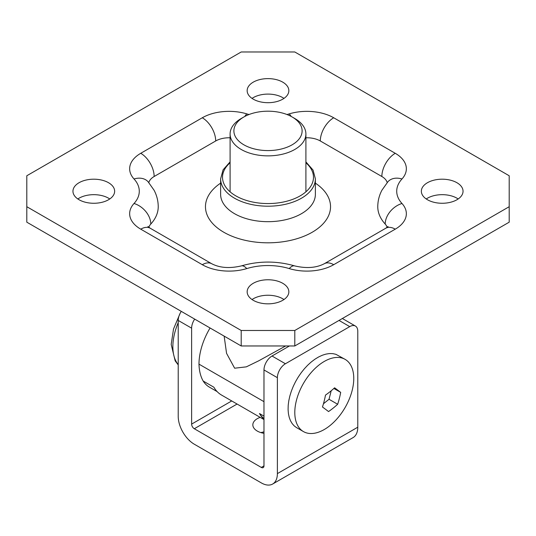 <?xml version="1.0" encoding="UTF-8"?>
<svg xmlns="http://www.w3.org/2000/svg" width="536" height="536" viewBox="0 0 536 536"><rect width="100%" height="100%" fill="white"/><g stroke="black" fill="none" stroke-linecap="round" stroke-linejoin="round"><path stroke-width="0.8" d="M294.8 118.51L292.12 116.962A34.11 19.691 0 0 0 243.88 116.962A34.11 19.691 0 0 0 243.88 144.814A34.11 19.691 0 0 0 292.12 144.814A34.11 19.691 0 0 0 292.12 116.962L294.8 118.51A37.902 21.882 180 0 1 305.902 133.98A37.902 21.882 180 0 1 282.505 154.201A37.902 21.882 180 0 1 241.2 149.457A37.902 21.882 180 0 1 230.098 133.98A37.902 21.882 180 0 1 241.2 118.51L243.88 116.962M224.149 336.119L226.56 353.345L234.634 368.205L246.332 366.852L258.613 360.869L285.668 345.961M217.14 391.602L209.388 387.133A50.217 28.991 -60 0 1 203.171 381.029L213.891 387.22A56.849 32.823 120 0 0 221.469 395.019L263.98 419.561M263.98 418.509A50.217 28.991 -60 0 1 259.451 413.524L263.98 416.137M263.98 401.665L198.99 364.145A50.217 28.991 -60 0 1 210.072 327.985M198.99 364.145A56.849 32.823 120 0 0 203.171 381.029M259.451 413.524A56.849 32.823 120 0 0 263.98 419.139M333.888 357.747A41.694 24.073 -60 0 1 345.124 359.368A41.694 24.073 -60 0 1 352.152 390.483A41.694 24.073 -60 0 1 314.672 433.202A41.694 24.073 -60 0 1 303.436 431.581A41.694 24.073 -60 0 1 296.408 400.466A41.694 24.073 -60 0 1 333.888 357.747M303.436 431.581L296.736 427.715A41.694 24.073 -60 0 1 296.301 427.453L294.532 426.14A41.694 24.073 -60 0 1 293.909 425.564L292.408 423.862A41.694 24.073 -60 0 1 291.892 423.139L290.686 421.075A41.694 24.073 -60 0 1 290.284 420.224L289.386 417.825A41.694 24.073 -60 0 1 289.105 416.854L288.529 414.161A41.694 24.073 -60 0 1 288.375 413.082L288.127 410.141A41.694 24.073 -60 0 1 288.1 408.975L288.194 405.826A41.694 24.073 -60 0 1 288.294 404.593L288.723 401.29A41.694 24.073 -60 0 1 288.951 400.01L289.708 396.6A41.694 24.073 -60 0 1 290.063 395.293L291.135 391.829A41.694 24.073 -60 0 1 291.604 390.516L292.978 387.059A41.694 24.073 -60 0 1 293.554 385.752L295.209 382.362A41.694 24.073 -60 0 1 295.885 381.089L297.788 377.806A41.694 24.073 -60 0 1 298.559 376.587L300.683 373.471A41.694 24.073 -60 0 1 301.527 372.319L303.845 369.418A41.694 24.073 -60 0 1 304.756 368.359L307.222 365.72A41.694 24.073 -60 0 1 308.18 364.768L310.759 362.423A41.694 24.073 -60 0 1 311.758 361.599L314.411 359.596A41.694 24.073 -60 0 1 315.429 358.899L318.109 357.264A41.694 24.073 -60 0 1 319.128 356.721L321.801 355.482A41.694 24.073 -60 0 1 322.806 355.087L325.419 354.263A41.694 24.073 -60 0 1 326.404 354.035L328.923 353.639A41.694 24.073 -60 0 1 329.854 353.572L332.24 353.613A41.694 24.073 -60 0 1 333.117 353.706L335.335 354.182A41.694 24.073 -60 0 1 336.139 354.443L345.124 359.368M328.548 411.568A81.325 55.034 -10.5 0 0 337.66 404.265A81.325 59.697 -100.2 0 0 340.688 392.386A81.325 4.663 -147.7 0 0 334.598 387.803A81.325 55.034 169.5 0 1 325.486 395.106A81.325 59.697 79.8 0 1 322.458 406.992A81.325 4.663 32.3 0 1 328.548 411.568M333.888 388.459L340.688 392.386M323.463 403.742L329.03 399.28L331.194 390.784M329.03 399.28L337.66 404.265M315.376 178.85L315.376 194.327A47.376 27.349 180 0 1 286.13 219.599A47.376 27.349 180 0 1 234.5 213.67A47.376 27.349 180 0 1 220.624 194.327L220.624 178.85A47.376 27.349 180 0 0 234.5 198.193A47.376 27.349 180 0 0 286.13 204.122A47.376 27.349 180 0 0 315.376 178.85L313.064 170.093L305.902 161.879M220.624 183.138A62.538 36.106 0 0 0 223.78 232.235A62.538 36.106 0 0 0 310.552 233.167A62.538 36.106 0 0 0 315.376 183.138M79.06 199.74A20.844 12.033 180 0 1 72.956 191.231A20.844 12.033 180 0 1 85.82 180.109A20.844 12.033 180 0 1 108.54 182.722A20.844 12.033 180 0 1 114.644 191.231A20.844 12.033 180 0 1 101.78 202.353A20.844 12.033 180 0 1 79.06 199.74M77.834 198.97A20.844 12.033 180 0 1 108.54 198.193A20.844 12.033 180 0 1 109.766 198.97M253.26 99.167A20.844 12.033 180 0 1 247.156 90.658A20.844 12.033 180 0 1 260.02 79.536A20.844 12.033 180 0 1 282.74 82.149A20.844 12.033 180 0 1 288.844 90.658A20.844 12.033 180 0 1 275.98 101.78A20.844 12.033 180 0 1 253.26 99.167M252.034 98.396A20.844 12.033 180 0 1 282.74 97.619A20.844 12.033 180 0 1 283.966 98.396M427.46 199.74A20.844 12.033 180 0 1 421.356 191.231A20.844 12.033 180 0 1 434.22 180.109A20.844 12.033 180 0 1 456.94 182.722A20.844 12.033 180 0 1 463.044 191.231A20.844 12.033 180 0 1 450.18 202.353A20.844 12.033 180 0 1 427.46 199.74M426.234 198.97A20.844 12.033 180 0 1 456.94 198.193A20.844 12.033 180 0 1 458.166 198.97M253.26 300.314A20.844 12.033 180 0 1 247.156 291.805A20.844 12.033 180 0 1 260.02 280.683A20.844 12.033 180 0 1 282.74 283.296A20.844 12.033 180 0 1 288.844 291.805A20.844 12.033 180 0 1 275.98 302.92A20.844 12.033 180 0 1 253.26 300.314M252.034 299.544A20.844 12.033 180 0 1 282.74 298.766A20.844 12.033 180 0 1 283.966 299.544M387.133 227.338A18.948 10.941 0 0 0 385.21 224.061A64.434 37.198 180 0 1 377.766 206.702C377.813 200.853 379.207 195.339 381.954 190.173L387.984 181.671A18.948 13.688 -137.6 0 1 401.973 178.977A45.48 26.257 0 0 0 401.973 203.486A37.902 21.882 180 0 1 395.253 229.167L333.707 264.697A37.902 21.882 180 0 1 289.226 268.583A45.48 26.257 0 0 0 246.774 268.583A37.902 21.882 180 0 1 202.293 264.697L140.747 229.167A37.902 21.882 180 0 1 134.027 203.486A45.48 26.257 0 0 0 134.027 178.977A37.902 21.882 180 0 1 140.747 153.296L202.293 117.766A37.902 21.882 180 0 1 246.774 113.88A45.48 26.257 0 0 0 249.026 114.523M387.18 182.575A18.948 10.941 0 0 0 381.853 176.505L320.307 140.975A18.948 10.941 0 0 0 305.902 137.786M230.098 137.786A18.948 10.941 0 0 0 215.693 140.975L154.147 176.505A18.948 10.941 0 0 0 148.82 182.575M134.027 178.977A18.948 13.688 137.6 0 1 148.016 181.671L154.046 190.173C156.793 195.339 158.187 200.853 158.234 206.702A64.434 37.198 180 0 1 150.79 224.061A18.948 10.941 0 0 0 148.861 227.338M294.8 330.484L509.2 206.702L509.2 222.179L294.8 345.961L241.2 345.961L26.8 222.179L26.8 206.702L241.2 330.484L294.8 330.484L294.8 345.961M509.2 206.702L509.2 175.761L294.8 51.979L241.2 51.979L26.8 175.761L26.8 206.702M241.2 345.961L241.2 330.484M260.911 432.612A15.162 8.75 180 0 1 263.98 431.909M263.98 433.316A15.162 8.75 180 0 1 257.28 431.065A15.162 8.75 180 0 1 252.838 424.874A15.162 8.75 180 0 1 260.188 417.37M194.3 444.217L261.3 482.896A22.74 13.132 -120 0 0 272.67 484.021A22.74 13.132 -120 0 0 277.38 473.616L277.38 377.679L263.98 369.947L263.98 465.878A3.792 2.191 60 0 1 263.196 467.613A3.792 2.191 60 0 1 261.3 467.425L194.3 428.74A3.792 2.191 60 0 1 191.62 424.103L191.62 328.166L178.22 320.434L178.22 416.365A22.74 13.132 -120 0 0 194.3 444.217M263.98 369.947A11.37 6.566 -60 0 1 272.02 356.018L285.42 363.756L349.74 326.618L339.02 320.428M272.02 356.018L289.44 345.961M194.689 319.108A11.37 6.566 120 0 0 191.62 328.166M178.22 320.434A11.37 6.566 -60 0 1 181.289 311.369M272.67 484.021L353.07 437.604A22.74 13.132 -120 0 0 357.78 427.199L357.78 331.261A11.37 6.566 120 0 0 355.428 326.055A11.37 6.566 120 0 0 349.74 326.618M285.42 363.756A11.37 6.566 120 0 0 277.38 377.679M178.22 322.652A47.376 27.356 120 0 0 172.86 346.738A47.376 27.356 120 0 0 178.22 364.627M230.098 162.79A45.48 26.257 0 0 0 235.84 195.875A45.48 26.257 0 0 0 296.797 197.63A45.48 26.257 0 0 0 305.902 162.79M286.974 114.523A45.48 26.257 0 0 0 289.226 113.88A37.902 21.882 180 0 1 333.707 117.766L395.253 153.296A37.902 21.882 180 0 1 401.973 178.977M140.747 153.296A18.948 10.941 60 0 1 154.147 176.505M202.293 117.766A18.948 10.941 60 0 1 215.693 140.975M150.79 224.061A18.948 13.688 -137.6 0 0 134.027 203.486M246.774 113.88A18.948 7.223 106.9 0 0 244.791 116.453M147.929 226.494L150.221 228.229A18.948 10.941 120 0 0 140.747 229.167M289.226 113.88A18.948 7.223 73.1 0 1 291.209 116.453M150.221 228.229L211.767 263.759A18.948 10.941 120 0 0 202.293 264.697M333.707 117.766A18.948 10.941 120 0 0 320.307 140.975M211.767 263.759C219.787 267.906 229.616 268.623 241.254 265.923A18.948 7.223 73.1 0 1 246.774 268.583M395.253 153.296A18.948 10.941 120 0 0 381.853 176.505M241.254 265.923C259.082 260.791 276.918 260.791 294.746 265.923A18.948 7.223 106.9 0 0 289.226 268.583M294.746 265.923C306.384 268.623 316.213 267.906 324.233 263.759A18.948 10.941 60 0 1 333.707 264.697M401.973 203.486A18.948 13.688 137.6 0 0 385.21 224.061M324.233 263.759L385.779 228.229A18.948 10.941 60 0 1 395.253 229.167M261.3 467.425L263.98 465.878M194.3 428.74L237.093 404.037M191.62 424.103L231.733 400.941M277.38 473.616L357.78 427.199M230.098 191.821L230.098 133.98M305.902 191.821L305.902 133.98M178.22 364.916L175.165 360.849L171.192 344.413L173.517 329.004L180.103 313.379M388.071 226.494L385.779 228.229M230.098 161.879L223.09 169.811L220.624 178.85M355.428 326.055L342.35 318.505"/></g></svg>
